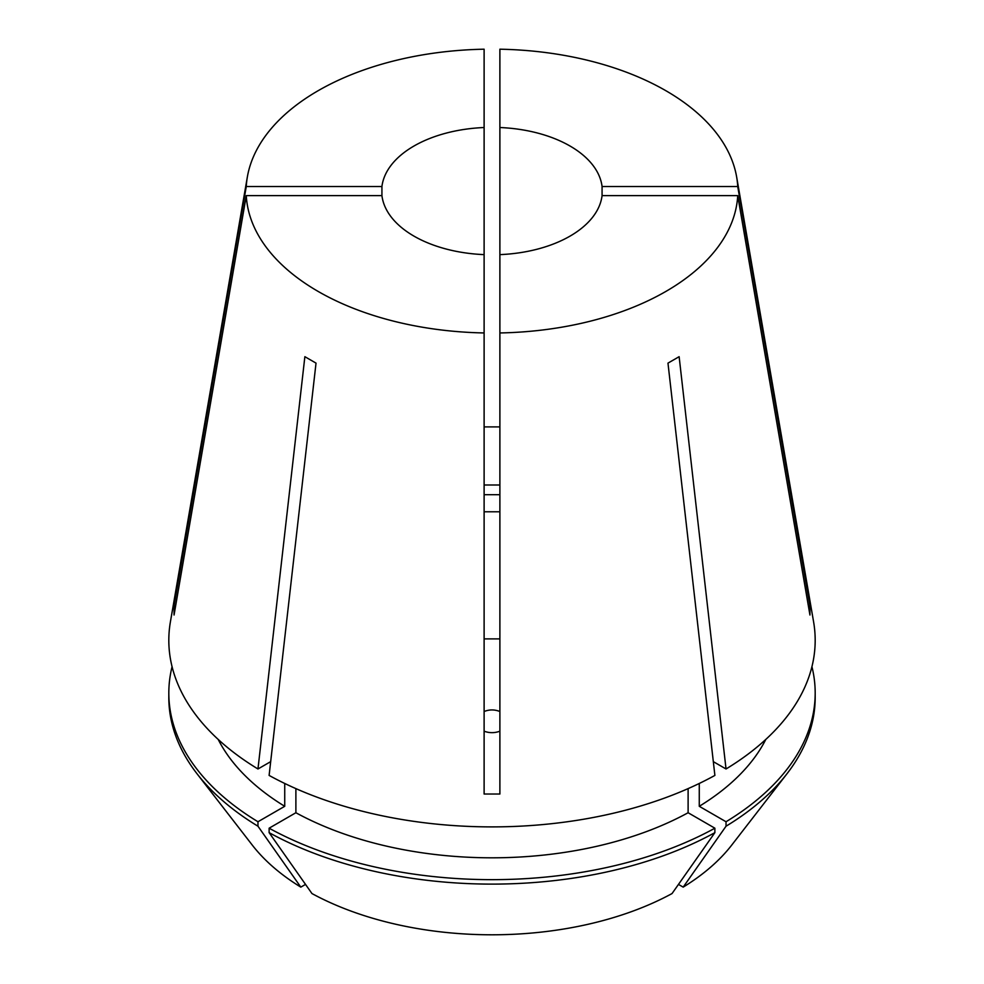 <?xml version="1.0" encoding="UTF-8"?>
<svg xmlns="http://www.w3.org/2000/svg" width="984" height="984" viewBox="0 0 984 984"><rect width="100%" height="100%" fill="white"/><g stroke="black" fill="none" stroke-linecap="round" stroke-linejoin="round"><path stroke-width="1.48" d="M484.116 711.518C489.368 709.415 494.632 709.415 499.884 711.518M499.884 494.694L484.116 494.694M381.927 195.619A110.356 63.714 0 0 0 413.969 236.123A110.356 63.714 0 0 0 484.116 254.622L484.116 127.526A110.356 63.714 0 0 0 381.927 186.517L381.927 195.619L246.271 195.619A245.852 141.942 0 0 0 318.152 291.436A245.852 141.942 0 0 0 484.116 332.949L484.116 794.026L499.884 794.026L499.884 332.949A245.852 141.942 0 0 0 737.729 195.619L602.073 195.619L602.073 186.517A110.356 63.714 0 0 0 570.031 146.026A110.356 63.714 0 0 0 499.884 127.526L499.884 254.622A110.356 63.714 0 0 0 602.073 195.619M484.116 511.791L499.884 511.791M484.116 127.526L484.116 49.2A245.852 141.942 0 0 0 247.353 176.96L170.417 621.765A323.183 186.591 0 0 0 257.968 768.984L304.868 356.688L316.024 363.121L269.112 775.417A323.183 186.591 0 0 0 714.888 775.417L667.976 363.121L679.132 356.688L726.032 768.984A323.183 186.591 0 0 0 813.584 621.765L736.647 176.96A245.852 141.942 0 0 0 665.848 90.7A245.852 141.942 0 0 0 499.884 49.2L499.884 127.526M808.405 606.082A315.298 257.439 180 0 0 809.943 605.91L737.729 186.517A245.852 141.942 0 0 0 736.647 176.96M809.943 605.91L809.943 615.012L737.729 195.619M499.884 794.026L499.884 731.198C494.632 733.141 489.368 733.141 484.116 731.198L484.116 739.402M484.116 772.477L484.116 794.026M246.271 195.619L174.057 615.012L174.057 605.91L246.271 186.517L381.927 186.517M175.595 606.082A315.298 257.439 -0 0 1 174.057 605.91M484.116 426.896L499.884 426.896M484.116 485.001L499.884 485.001M247.353 176.96A245.852 141.942 0 0 0 246.271 186.517M499.884 638.899L484.116 638.899M484.116 254.622L484.116 332.949M737.729 186.517L602.073 186.517M499.884 254.622L499.884 332.949M257.968 768.984L270.686 761.641M713.314 761.641L726.032 768.984M218.177 739.402A285.348 164.746 0 0 0 284.733 806.302L257.968 821.751L257.968 826.216L300.809 887.125L305.52 884.407M284.733 783.461L284.733 806.302M678.48 884.407L683.191 887.125L726.032 826.216L726.032 821.751L699.267 806.302A285.348 164.746 0 0 0 765.823 739.402M699.267 806.302L699.267 783.461M172.065 666.697A323.183 186.579 0 0 0 168.817 693.08A323.183 186.579 0 0 0 257.968 821.751M726.032 821.751A323.183 186.579 0 0 0 815.183 693.08A323.183 186.579 0 0 0 811.935 666.697M168.817 693.08L168.817 697.533A323.183 186.579 0 0 0 196.984 773.707A323.183 186.579 0 0 0 257.968 826.216M726.032 826.216A323.183 186.579 0 0 0 787.015 773.707A323.183 186.579 0 0 0 815.183 697.533L815.183 693.08M196.984 773.707L252.261 845.071A262.617 151.622 0 0 0 300.809 887.125M683.191 887.125A262.617 151.622 0 0 0 731.739 845.071L787.015 773.707M295.889 788.602L295.889 812.735A285.348 164.746 0 0 0 688.111 812.735L688.111 788.602M295.889 812.735L269.124 828.196A323.183 186.579 0 0 0 714.876 828.196L688.111 812.735M269.124 828.196L269.124 832.649A323.183 186.579 0 0 0 714.876 832.649L714.876 828.196M269.124 832.649L311.965 893.558A262.617 151.622 0 0 0 672.035 893.558L714.876 832.649"/></g></svg>
